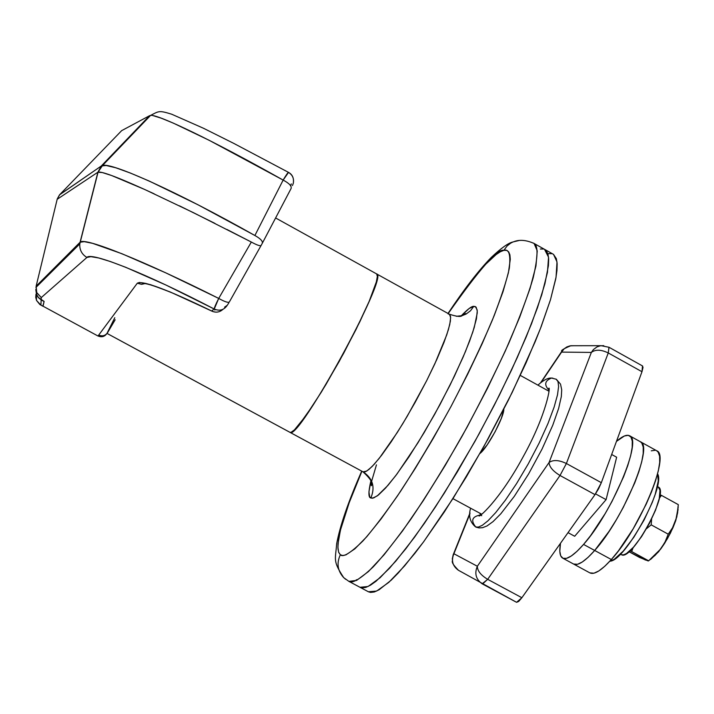 <?xml version="1.0" encoding="UTF-8"?>
<svg xmlns="http://www.w3.org/2000/svg" width="714" height="714" viewBox="0 0 714 714"><rect width="100%" height="100%" fill="white"/><g stroke="black" fill="none" stroke-linecap="round" stroke-linejoin="round"><path stroke-width="1.07" d="M359.972 587.283L362.078 587.917L365.836 587.399L370.495 585.177L376.019 581.25L389.505 568.264L405.855 548.745L424.419 523.317L444.385 493.017L474.917 441.439L494.222 405.356L511.581 369.968L526.2 336.946L537.455 307.796L544.916 283.735L548.414 265.635L548.673 258.986L547.959 254.006L546.299 250.685L544.514 249.311L548.548 257.201L547.451 272.373L541.747 294.837L531.528 323.754L517.168 357.785L499.354 395.226L479.014 434.014L457.29 471.981L435.388 507.011L414.531 537.231L395.797 561.142L380.098 577.733L368.076 586.489L359.972 587.283L362.078 587.917L365.836 587.399L370.495 585.177L376.019 581.25L389.505 568.264L405.855 548.745L424.419 523.317L444.385 493.017L474.917 441.439L494.222 405.356L511.581 369.968L526.2 336.946L537.455 307.796L544.916 283.735L548.414 265.635L548.673 258.986L547.959 254.006L546.299 250.685L544.514 249.311L548.548 257.201L547.451 272.373L541.747 294.837L531.528 323.754L517.168 357.785L499.354 395.226L479.014 434.014L457.29 471.981L435.388 507.011L414.531 537.231L395.797 561.142L380.098 577.733L368.076 586.489L359.972 587.283M543.747 249.025L540.328 249.007L543.747 249.025M553.52 254.371L557.009 261.949L556.054 277.202L550.485 299.719L540.382 328.672L526.12 362.739L508.368 400.179L488.055 438.958L466.322 476.898L444.385 511.876L423.447 542.033L404.615 565.872L388.791 582.383L376.635 591.058L368.388 591.772L370.539 592.433L374.368 591.951L379.089 589.764L391.093 580.268L398.287 572.967L414.736 553.511L423.83 541.515L453.399 497.899L483.958 446.375L512.197 392.432L535.098 341.89L541.132 326.726L550.414 299.951L555.787 278.728L556.965 270.428L557.152 263.752L556.376 258.727L553.52 254.371L534.09 243.456L537.249 250.864L535.964 265.938L530.083 288.322L519.703 317.177L505.226 351.181L487.323 388.603L466.947 427.409L445.224 465.421L423.375 500.514L402.616 530.823L384.025 554.832L368.478 571.53L356.643 580.393L348.896 581.374C352.35 583.775 360.481 578.92 373.297 566.8C383.275 556.09 395.708 540.337 410.604 519.542C426.865 495.498 444.028 467.706 462.101 436.174C479.772 403.731 495.302 372.842 508.663 343.496C520.024 316.739 528.181 294.891 533.144 277.96C537.963 257.058 538.285 245.562 534.09 243.456L533.403 243.072L534.09 243.456C520.595 237.459 513.857 241.984 512.902 241.992C508.43 242.903 501.255 248.017 491.384 257.326C478.88 270.079 464.421 288.786 447.999 313.446M552.029 253.684L548.548 253.622M340.346 554.76L338.614 552.154L337.892 547.245L338.516 539.481L340.899 528.315L348.557 504.289L361.909 471.24L349.521 501.674L340.426 530.181L337.999 543.872L337.972 548.861L338.748 552.511L340.346 554.76C336.481 563.078 337.535 570.638 343.505 577.439C337.535 570.638 336.481 563.078 340.346 554.76L342.765 555.546L346.004 554.84L354.876 548.852L366.701 536.794L381.08 518.944L397.466 495.918L415.137 468.634L433.3 438.307L451.087 406.337L467.661 374.243L482.245 343.532L494.186 315.624L503.004 291.723L508.404 272.757L510.287 259.361L509.912 254.871L508.698 251.881L506.672 250.373L503.861 250.346L507.083 245.982L510.617 243.188L513.009 241.948L519.096 240.502L513.009 241.948L510.617 243.188L507.083 245.982L503.861 250.346C509.002 248.677 510.813 254.666 509.305 268.303C506.797 280.263 501.166 297.488 492.41 319.988C481.441 345.799 467.67 374.582 451.087 406.337C433.648 438.012 416.726 466.456 400.322 491.669C385.292 513.464 372.86 529.868 363.007 540.873C350.61 553.055 343.05 557.679 340.346 554.76M448.196 313.553C479.272 269.356 497.828 248.293 503.861 250.346L500.318 251.765L496.096 254.586L485.788 264.18L479.835 270.829L466.608 287.43L448.196 313.553M345.665 579.313L343.505 577.439L345.665 579.313M289.92 432.318L363.185 471.918C372.806 478.451 375.359 487.144 370.843 497.988C368.299 497.676 368.317 491.991 370.878 480.933L368.942 491.866L369.691 496.837L370.843 497.988L372.503 498.22L377.304 495.873L387.952 485.377L396.966 474.016L417.976 442.769L434.585 414.459L450.123 384.971L463.065 357.214L469.642 341.006L474.266 327.405L477.247 312.982L477.166 309.938L475.417 306.601L473.793 306.333L470.508 310.76L466.108 314.053L462.029 315.677L456.273 316.284L462.029 315.677L466.108 314.053L470.508 310.76L473.793 306.333L476.122 307.172L477.255 310.938L476.434 318.872L472.766 332.171L465.466 351.538L454.3 376.421L439.967 404.615L424.143 432.622L408.872 456.996L395.77 475.604L385.614 488.019L378.393 495.043L373.654 497.944L370.843 497.988C375.359 487.144 372.806 478.451 363.185 471.918L365.318 471.784L368.843 469.544L374.172 464.332L381.633 455.246L391.299 441.654L402.785 423.67L415.102 402.464L426.883 380.232L436.789 359.535L444.019 342.345L448.428 329.582L450.4 321.139L450.525 316.311L449.401 314.222L448.133 313.955L449.401 314.222C456.585 316.552 460.78 317.034 462.003 315.677L465.671 313.526M479.969 453.47C487.439 447.964 504.155 416.922 503.816 409.184L501.398 418.27L495.105 431.791L487.109 444.983L479.969 453.47M481.602 514.16L452.926 498.64M35.879 289.331L36.628 294.596L38.431 297.524L44.125 301.424L42.885 306.11L98.005 336.017L42.885 306.11L44.125 301.424L41.18 299.773L41.278 297.577L86.912 257.459L90.883 256.656L98.71 257.977L110.411 261.538L125.744 267.304L165.907 285.011L214.236 309.028L211.63 310.965L170.2 291.972L150.627 284.707L139.471 282.449L137.302 283.208L98.041 335.973C101.736 337.526 104.708 336.66 106.948 333.376L290.027 432.363L291.089 432.309L294.454 429.873L299.38 424.393L313.16 405.034L325.87 384.641L343.729 353.171L359.856 321.719L369.165 301.353L376.323 281.976L377.358 276.443L376.671 273.935C389.3 275.193 298.175 441.787 290.027 432.363C298.175 441.787 389.3 275.193 376.689 273.953L377.358 276.443L376.323 281.976L369.165 301.353L356.143 329.279L339.302 361.257L321.487 391.87L305.69 416.012L294.454 429.873L291.089 432.309L289.902 432.309L363.185 471.918L106.984 333.402L114.784 317.721M356.295 579.732L356.393 580.509M371.369 482.798L371.298 485.707C373.422 483.476 370.664 478.853 363.024 471.838L366.693 471.097L372.128 466.501L379.268 458.29L397.261 432.541L407.23 416.244L426.526 380.946L434.844 363.801L446.741 334.875L449.758 324.504L450.65 317.543L449.401 314.222L275.604 217.966M473.793 306.333L469.134 308.51L461.19 315.883C467.474 309.323 471.677 306.136 473.793 306.333M61.761 260.556L61.315 262.252M35.852 289.661L36.628 294.596L38.431 297.524L41.18 299.773L41.278 297.577L36.619 292.419L36.128 286.198L57.263 198.938L36.128 286.198L80.084 242.233L97.889 172.217L57.182 199.277L97.889 172.217L80.084 242.233L84.216 241.653L92.597 243.34L121.907 253.72L165.737 272.837L218.716 298.416L251.328 242.046L193.592 212.745L144.63 189.442L111.643 175.528L102.307 172.556L97.889 172.217L101.308 165.987L149.592 115.686L121.666 130.635L59.735 194.636L121.666 130.635L149.592 115.686L101.308 165.987L106.19 165.496L115.9 167.817L130.332 173.02L149.244 181.07L197.965 204.766L254.889 235.504L283.146 180.08L209.104 140.265L173.377 123.147L161.293 118.194L153.367 115.739M59.485 194.904L101.308 165.987L59.735 194.636L57.263 198.938L59.485 194.904M226.793 229.399L251.328 242.046L218.716 298.416C215.735 304.325 214.236 307.868 214.236 309.028L218.716 298.416C144.014 260.797 84.779 237.164 80.289 242.082L79.781 244.018C79.468 249.882 81.851 254.362 86.912 257.459C81.815 254.336 79.441 249.829 79.79 243.92L80.084 242.233L36.128 286.198L36.753 292.731L41.278 297.577L86.912 257.459C90.598 251.515 145.344 273.06 214.236 309.028C219.671 311.331 224.035 310.063 227.311 305.217L224.553 307.19L227.311 305.217L228.837 302.87M35.905 287.465L79.79 243.92L98.077 172.136L102.513 165.496L150.556 115.427L149.592 115.686L150.556 115.427C157.312 113.865 213.441 140.774 283.146 180.08L254.889 235.504C260.476 238.637 262.948 241.234 262.297 243.278L261.119 245.446C260.217 246.25 256.951 245.116 251.328 242.046C256.951 245.116 260.217 246.25 261.119 245.446L262.297 243.278C262.948 241.234 260.476 238.637 254.889 235.504C178.919 192.557 111.197 161.971 102.513 165.496L101.308 165.987L98.077 172.136C101.888 171.11 120.577 178.33 154.153 193.806M211.987 311.197L211.63 310.965C167.183 289.473 142.407 280.218 137.302 283.208L98.005 336.017L82.217 327.476M289.902 432.309L106.957 333.393C104.708 336.66 101.736 337.526 98.041 335.973L103.012 336.553L106.225 334.447M135.187 130.689L135.651 130.957M115.168 319.774L107.698 332.447C105.44 335.75 102.45 336.615 98.728 335.053C102.45 336.615 105.44 335.75 107.698 332.447M616.646 457.228L611.666 454.488L616.646 457.228L606.088 499.648L595.53 493.865L606.088 499.648L574.681 536.268L568.032 532.644L574.681 536.268L606.088 499.648L616.646 457.228M127.083 127.735L121.666 130.635M283.146 180.08L288.536 172.386C287.903 172.476 286.109 175.046 283.146 180.08C289.143 183.275 291.803 186.059 291.125 188.434C291.803 186.059 289.143 183.275 283.146 180.08M179.375 205.793L214.959 223.402M137.302 283.208L141.568 284.342L145.861 283.369L141.568 284.342L137.302 283.208M98.005 336.017L103.012 336.553L105.279 335.375M229.355 301.96C228.203 302.932 224.66 301.745 218.716 298.416C224.66 301.745 228.203 302.932 229.355 301.96L261.021 245.616M262.466 242.965L291.125 188.434M227.311 305.217C224.035 310.063 219.671 311.331 214.236 309.028L211.63 310.965C215.806 312.928 219.591 312.375 222.991 309.305C219.591 312.375 215.806 312.928 211.63 310.965L212.219 311.268M214.807 310.063L215.342 309.546M288.608 172.449C292.615 175.037 294.177 178.67 293.293 183.355L292.41 185.595M35.87 289.259L36.601 294.703L38.395 297.64L41.153 299.889L40.903 305.146L43.036 306.199L44.125 301.424M42.867 306.226L39.823 304.476L36.566 300.496L35.745 297.39L35.977 294.195L36.566 300.496L40.912 305.155L41.153 299.889L44.072 301.522L38.395 297.64L36.548 294.579L35.825 289.777M39.823 304.476L42.831 306.19L44.072 301.522M458.62 570.379L458.468 570.299C452.569 566.077 451.052 560.552 453.908 553.743C451.052 560.552 452.569 566.077 458.468 570.299L516.57 602.313L521.872 597.725L594.994 494.632L521.872 597.725L487.68 579.331C480.817 575.172 477.371 570.816 477.345 566.256C474.31 573.485 475.926 579.34 482.164 583.811C475.926 579.34 474.31 573.485 477.345 566.256C477.371 570.816 480.817 575.172 487.68 579.331L482.53 584.016L516.561 602.304L518.659 601.474L521.872 597.725L487.68 579.331L560.017 475.488C552.966 471.195 549.316 466.867 549.066 462.502L477.345 566.256L453.908 553.743L453.078 555.046L469.964 513.777L453.908 553.743L477.345 566.256L549.066 462.502L591.353 352.421L561.588 352.1L541.096 382.454L561.588 352.1L591.353 352.421L593.423 349.548L596.94 346.933L600.251 345.817L603.767 345.647L600.251 345.817L596.94 346.933L593.423 349.548L591.353 352.421L549.066 462.502C553.18 459.62 558.955 459.959 566.389 463.511L608.266 352.948L641.975 371.726L643.019 367.469L642.511 365.943M482.164 583.811L487.68 579.331L560.017 475.488L594.994 494.632L598.591 488.769L601.34 482.682L641.975 371.726L601.34 482.682L566.389 463.511L608.266 352.948C601.081 349.503 595.449 349.324 591.353 352.421C595.449 349.324 601.081 349.503 608.266 352.948L641.975 371.726L642.52 365.952M573.547 345.737L570.004 345.862L566.871 346.924L564.14 348.807L561.588 352.1L564.14 348.807L566.871 346.924L570.004 345.862L573.547 345.737M560.017 475.488L594.994 494.632L601.34 482.682L566.389 463.511L560.017 475.488L566.389 463.511C558.955 459.959 553.18 459.62 549.066 462.502C549.316 466.867 552.966 471.195 560.017 475.488M608.971 347.245L608.266 352.948L609.015 347.272L642.573 365.979M556.081 379.143L558.009 381.579L558.598 386.47L557.518 394.771L554.126 407.087L548.004 423.464L539.159 443.028L528.271 463.868L516.561 483.61L505.351 500.219L495.668 512.625L487.974 520.792L482.271 525.334L478.3 527.111L475.711 526.95C470.624 520.586 472.07 516.633 480.058 515.071C472.07 516.633 470.624 520.586 475.711 526.95L478.3 527.111L482.271 525.334L487.974 520.792L495.668 512.625L505.351 500.219L516.561 483.61L528.271 463.868L539.159 443.028L548.004 423.464L554.126 407.087L557.518 394.771L558.598 386.47L558.009 381.579L556.081 379.143M548.825 389.987L548.816 389.987C543.952 384.676 544.844 380.696 551.511 378.054L552.797 378.125L551.511 378.054C544.844 380.696 543.952 384.676 548.816 389.987L548.825 389.987M479.808 513.214L480.576 514.803L479.808 513.214M480.87 515.303L481.727 515.686M616.459 441.413C622.403 436.138 626.812 434.282 629.668 435.826C642.609 439.744 611.844 513.036 583.561 544.425L594.682 550.467L588.113 557.322L582.321 561.98L577.528 564.292L573.538 564.024L577.528 564.292L582.321 561.98L588.113 557.322L594.682 550.467C584.828 561.534 577.787 566.05 573.547 564.024C577.787 566.05 584.828 561.534 594.682 550.467L583.561 544.425C573.761 555.528 566.791 560.088 562.65 558.116C559.83 556.393 559.107 551.449 560.481 543.3L559.812 551.244L560.722 555.876L562.989 558.286L566.55 558.339L571.289 555.992L577.028 551.306L583.561 544.425L590.621 535.598L605.169 513.607L612.05 501.335L623.59 476.791L627.784 465.537L630.685 455.586L632.193 447.33L632.274 441.073L630.935 437.03L628.266 435.326L624.384 435.986L616.459 441.404M594.682 550.467L609.104 531.287L616.361 519.721L623.242 507.467L634.746 482.914L638.896 471.651L641.752 461.681L643.207 453.408L643.225 447.116L641.824 443.046L640.288 441.689L641.824 443.046L643.225 447.116L643.207 453.408L641.752 461.681L638.896 471.651L634.746 482.914L623.242 507.467L616.361 519.721L609.104 531.287L594.682 550.467C623.152 519.221 653.721 445.884 640.52 441.823C653.721 445.884 623.152 519.221 594.682 550.467L611.345 559.526L594.682 550.467M573.619 564.06L589.871 572.878C594.244 574.975 601.402 570.522 611.345 559.526L618.494 550.78L633.122 528.887L646.188 504.2L651.436 492.089L655.532 480.808L658.317 470.821L659.691 462.502L659.62 456.175L658.129 452.051L656.532 450.668M589.862 572.869L593.95 573.199L598.832 570.941L604.704 566.336L611.345 559.526C640.074 528.467 670.357 455.086 656.782 450.802L640.547 441.832M655.3 450.266L651.275 450.829M609.854 561.177L614.201 559.348L623.34 551.029L633.854 537.214L644.064 520.069L652.301 502.353L655.256 494.186L658.272 480.843L657.576 473.855C666.028 486.189 624.804 561.641 609.854 561.177M621.582 554.787L620.412 554.144L621.582 554.787C632.113 561.043 669.91 491.25 658.29 487.028L659.986 490.241L659.272 498.479L655.514 510.224L649.267 523.674L641.529 536.669L633.523 547.156L626.517 553.502L623.733 554.805L621.582 554.787M678.095 509.555L675.721 520.676L672.963 527.717L667.367 538.775L658.62 551.726L650.632 559.41M648.615 560.838L660.834 548.861L655.229 555.215L648.624 560.793L645.572 559.812M678.184 507.342L675.721 520.676L677.604 512.866L678.3 504.637L661.432 495.364L678.3 504.637L676.827 516.829L672.517 527.798L668.233 534.179L665.145 541.765L660.834 548.861L664.627 543.318L670.482 532.992L675.721 520.676L672.517 527.798L668.233 534.179L665.145 541.765L660.834 548.861L655.229 555.215L648.437 560.936M648.125 560.927L639.566 557.464L628.954 551.681L645.518 560.062M661.432 495.364L659.932 494.775L661.432 495.364L659.343 498.167L661.432 495.364M668.233 534.179L651.195 524.852L651.614 519.051L651.195 524.852L668.233 534.179M648.624 560.793L631.694 551.565L633.131 547.584L631.694 551.565L648.624 560.793M646.465 528.744L651.195 524.852L646.465 528.744M629.971 550.789L631.694 551.565L629.971 550.789M368.558 591.861L348.896 581.374L343.72 577.653C332.572 560.713 335.446 560.115 336.669 543.747C340.034 525.638 348.378 501.433 361.712 471.133M520.327 375.421L548.843 391.174M371.637 481.218L376.457 464.859M36.619 292.419L36.575 294.471M150.556 115.427C159.142 110.947 159.043 110.331 171.663 114.204L203.508 128.27L233.719 143.362L288.536 172.386C292.481 174.537 294.061 178.188 293.293 183.355M146.316 283.717L148.039 284.226C153.867 285.484 173.386 293.249 176.376 294.677L211.897 311.152M222.938 309.332C219.689 312.268 216.03 312.884 211.951 311.179M290.634 185.729L291.321 183.882M36.441 300.201L36.548 294.579M540.444 382.963L561.856 351.243C560.579 350.601 563.569 348.762 570.816 345.737L601.117 345.683L609.015 347.272M470.017 512.884L453.229 554.671L452.265 558.991C453.497 561.793 449.044 560.606 458.468 570.299M537.91 385.132C543.434 380.134 547.977 377.777 551.538 378.045L556.331 379.277L560.526 384.132L561.713 389.799L561.32 396.565L558.634 408.444L552.761 425.232L542.015 449.133L528.628 473.9L514.294 496.373L500.773 513.83L493.026 521.622L487.037 525.932L482.619 527.682L479.067 527.923L476.292 527.227M476.051 527.119L475.506 526.852M475.462 526.825C469.982 522.095 468.357 515.892 470.597 508.216M548.736 389.192L548.557 388.648C551.11 383.677 547.263 413.522 522.969 457.103C499.211 501.13 476.791 519.926 479.121 515.347L479.915 515.133M573.547 564.024L562.712 558.152M640.52 441.823L629.686 435.835M620.395 554.162L621.242 554.626M657.362 486.52L658.29 487.028"/></g></svg>
